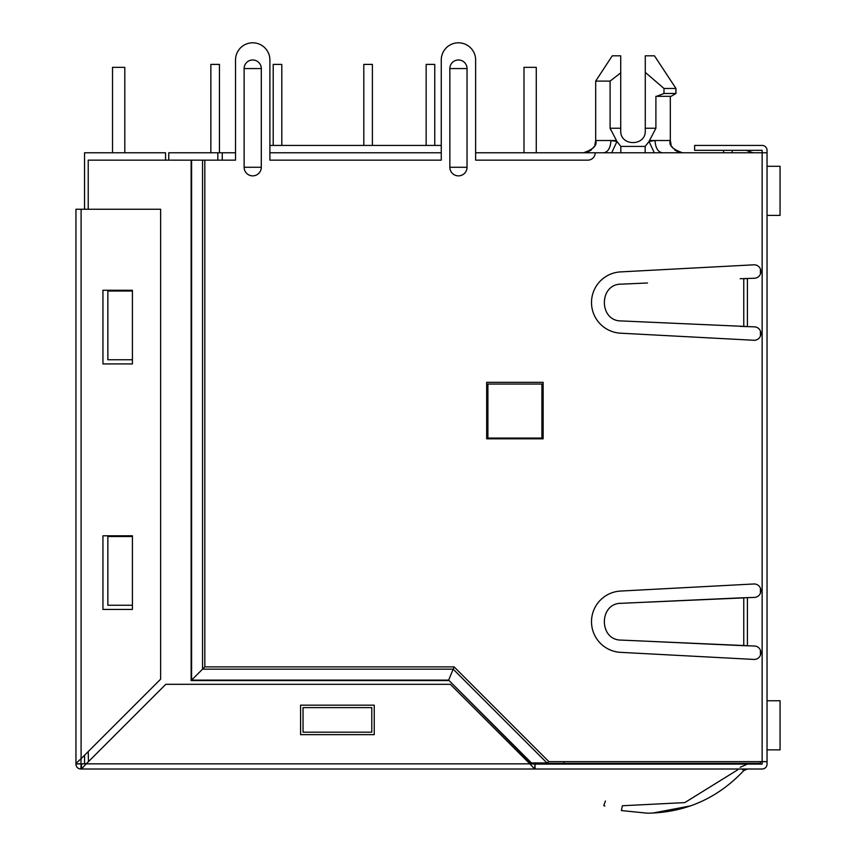 <?xml version="1.0" encoding="UTF-8"?>
<svg xmlns="http://www.w3.org/2000/svg" width="856" height="856" viewBox="0 0 856 856"><rect width="100%" height="100%" fill="white"/><g stroke="black" fill="none" stroke-linecap="round" stroke-linejoin="round"><path stroke-width="1.28" d="M671.136 144.921L670.312 140.512L670.312 96.321L670.312 140.512L655.043 140.512C655.503 147.917 657.922 152.004 662.287 152.785M670.312 96.321L655.899 96.321L655.899 128.239L645.274 128.239L645.274 55.811L654.476 55.811L675.962 88.468L675.833 93.379M654.476 55.811L675.962 88.468L663.989 88.468L663.989 93.486L656.638 96.321C675.662 96.321 675.662 96.321 656.638 96.321L655.899 96.321M564.008 761.647L564.008 763.359L760.417 763.359L760.417 761.647M760.417 655.236L760.417 650.196M760.417 593.208L760.417 588.168M760.417 336.076L760.417 331.037M760.417 274.059L760.417 269.009M564.008 763.359L529.393 763.359M475.626 152.785L475.626 59.984L475.626 160.147L587.826 160.147A7.362 7.362 0 0 0 595.188 152.785L475.626 152.785L523.99 152.785L523.99 67.346L536.273 67.346L536.273 152.785L767.04 152.785L767.04 764.098A4.911 4.911 0 0 1 762.14 769.009L81.095 769.009L535.043 769.009L535.043 764.098L534.593 768.966L529.885 763.852L534.647 764.098M168.75 160.147L168.75 152.785L217.841 152.785L217.841 160.147M210.854 64.403L210.854 152.785L210.854 64.403L210.854 152.785L210.854 64.403L210.854 152.785L210.854 64.403L210.854 152.785L210.854 64.403L210.854 152.785L210.854 64.403L210.854 152.785L210.854 64.403L210.854 152.785L210.854 64.403L210.854 152.785L210.854 64.403L219.446 64.403L219.446 152.785L235.518 152.785L217.841 152.785M269.897 152.785L441.257 152.785L269.897 152.785M612.768 152.785L614.084 152.785M671.158 152.785L662.244 152.785M603.748 152.785L600.837 152.785M660.04 152.785L658.885 152.785M653.909 152.785L651.159 152.785M647.371 152.785L645.499 152.785M615.229 152.785L613.87 152.785M607.246 152.785L605.855 152.785M222.26 152.785L222.26 160.147M441.257 59.984L441.257 160.147L269.897 160.147L269.897 59.984L269.897 145.424L441.257 145.424L441.257 59.984A17.184 17.184 0 0 1 458.442 42.8A17.184 17.184 0 0 1 475.626 59.984M723.588 152.785L723.588 150.335M732.18 152.785L732.18 150.335M753.055 152.785L746.1 150.335M487.899 384.055L541.912 384.055L541.912 438.069L487.899 438.069L487.899 384.055M603.705 152.785C608.081 152.004 610.499 147.917 610.959 140.512L616.962 141.475L611.687 152.785M616.331 140.512L595.68 140.512L595.68 81.095L610.093 81.095L610.093 128.239L616.962 141.475L620.825 146.408L620.825 152.785M645.167 152.785L645.167 146.408L649.03 141.475L654.305 152.785M655.899 128.239L649.03 141.475L655.043 140.512L649.661 140.512M620.718 130.69C620.001 146.547 645.991 146.547 645.274 130.69C645.991 146.547 620.001 146.547 620.718 130.69L620.718 128.239L610.093 128.239L610.874 130.08M645.274 128.239L645.274 130.69M610.093 81.095L620.718 72.856L620.718 128.239M595.68 81.095L612.254 55.811L620.718 55.811L620.718 72.856M645.274 72.375L663.989 88.468M671.051 96.321L675.962 93.486L663.989 93.486M523.99 67.346L523.99 152.785L523.99 67.346M426.16 64.403L426.16 145.424L426.16 64.403L426.16 145.424L426.16 64.403L426.16 145.424L426.16 64.403L426.16 145.424L426.16 64.403L426.16 145.424L426.16 64.403L426.16 145.424L426.16 64.403L426.16 145.424L426.16 64.403L426.16 145.424L426.16 64.403L434.752 64.403L434.752 145.424M363.8 64.403L363.8 145.424L363.8 64.403L363.8 145.424L363.8 64.403L363.8 145.424L363.8 64.403L363.8 145.424L363.8 64.403L363.8 145.424L363.8 64.403L363.8 145.424L363.8 64.403L363.8 145.424L363.8 64.403L363.8 145.424L363.8 64.403L372.392 64.403L372.392 145.424M273.203 64.403L273.203 145.424L273.203 64.403L273.203 145.424L273.203 64.403L273.203 145.424L273.203 64.403L273.203 145.424L273.203 64.403L273.203 145.424L273.203 64.403L273.203 145.424L273.203 64.403L273.203 145.424L273.203 64.403L273.203 145.424L273.203 64.403L281.806 64.403L281.806 145.424M124.794 152.785L124.794 67.346L112.521 67.346L112.521 152.785M165.55 160.147L165.55 152.785L84.541 152.785L84.541 209.249M84.541 755.26L84.541 763.606L86.499 763.606M647.5 322.102L747.406 326.532L747.406 278.564L743.768 278.724L743.768 326.371L621.381 320.936C598.718 321.364 598.686 283.732 621.381 284.149L647.5 282.994M740.14 326.371L754.596 326.853A6.72 6.72 0 0 1 760.898 333.99A6.72 6.72 0 0 1 753.719 340.26L620.568 333.187A30.688 30.688 0 0 1 591.507 302.543A30.688 30.688 0 0 1 620.568 271.898L753.719 264.825A6.72 6.72 0 0 1 760.898 271.095A6.72 6.72 0 0 1 754.596 278.243L740.14 278.724M647.5 602.153L743.768 597.884L743.768 645.531L740.14 645.531L754.596 646.013A6.72 6.72 0 0 1 760.898 653.149A6.72 6.72 0 0 1 753.719 659.42L620.568 652.347A30.688 30.688 0 0 1 591.507 621.702A30.688 30.688 0 0 1 620.568 591.057L753.719 583.985A6.72 6.72 0 0 1 760.898 590.255A6.72 6.72 0 0 1 754.596 597.402L740.14 597.884L747.406 597.723L747.406 645.692L621.381 640.095C598.718 640.523 598.686 602.892 621.381 603.309L740.14 597.884M486.679 438.807L543.143 438.807L543.143 382.332L486.679 382.332L486.679 438.807M449.849 68.576L449.849 167.273A8.592 8.592 0 0 0 458.442 175.865A8.592 8.592 0 0 0 467.034 167.273L467.034 68.576A8.592 8.592 0 0 0 458.442 59.984A8.592 8.592 0 0 0 449.849 68.576L467.034 68.576M244.121 68.576L244.121 167.273A8.592 8.592 0 0 0 252.713 175.865A8.592 8.592 0 0 0 261.305 167.273L261.305 68.576A8.592 8.592 0 0 0 252.713 59.984A8.592 8.592 0 0 0 244.121 68.576L261.305 68.576M269.897 59.984A17.184 17.184 0 0 0 252.713 42.8A17.184 17.184 0 0 0 235.518 59.984L235.518 160.147L88.222 160.147L88.222 209.249M527.681 761.647L529.511 761.647L531.448 762.931L546.941 762.931L548.878 761.647L767.04 761.647M535.043 764.098L762.14 764.098L762.14 150.335L694.623 150.335L694.623 145.424L762.14 145.424A4.911 4.911 0 0 1 767.04 150.335L767.04 152.785M548.878 761.647L454.119 666.888L448.64 680.124L191.584 680.124L191.584 160.147M740.14 645.531L647.5 641.262M454.119 666.888L204.83 666.888L191.134 680.584L191.134 160.147M235.518 59.984L235.518 152.785M529.511 761.647L448.64 680.124L531.448 762.931M81.502 764.098L81.545 768.966L81.095 763.787L80.849 769.009A4.911 4.911 0 0 1 75.949 763.937L75.949 209.249L160.639 209.249L160.639 679.15L81.095 758.694L80.935 763.787L75.938 763.937L86.253 763.852L165.797 684.308L450.342 684.308L529.885 763.852L81.106 763.841M742.002 769.009L743.768 770.614L747.406 769.009L743.768 770.614C717.553 798.402 685.463 812.601 647.5 813.2L621.381 810.557C598.708 804.49 598.708 804.49 621.381 810.557C598.708 804.49 598.708 804.49 621.381 810.557C598.708 804.49 598.708 804.49 621.381 810.557L622.365 805.742L684.8 802.607L737.893 769.715M622.365 805.742C600.441 799.879 600.441 799.879 622.365 805.742M747.406 764.098L740.14 767.308M690.471 805.903L652.593 813.104M603.79 805.635L604.85 806.01L603.79 805.635L605.427 801.013M81.545 768.966L86.253 763.852L81.545 768.966M300.584 734.641L374.233 734.641L374.233 705.173L300.584 705.173L300.584 734.641M75.991 763.413L81.095 758.694L81.095 209.249M88.222 751.579L88.468 761.647M122.59 359.745L107.856 359.745L107.856 291.008L132.412 291.008L132.412 290.27L102.945 290.27L102.945 363.918L132.412 363.918L132.412 291.008M371.782 727.268L371.782 732.18L303.035 732.18L303.035 707.634L371.782 707.634L371.782 732.18M122.59 605.256L107.856 605.256L107.856 536.509L132.412 536.509L132.412 535.781L102.945 535.781L102.945 609.429L132.412 609.429L132.412 536.509M107.856 605.256L132.412 605.256M107.856 359.745L132.412 359.745M767.04 166.289L780.062 166.289L780.062 215.391L767.04 215.391M767.04 700.754L780.062 700.754L780.062 749.856L767.04 749.856M645.167 146.408L620.825 146.408M204.83 666.888L204.83 160.147M244.121 167.273L261.305 167.273M449.849 167.273L467.034 167.273M546.941 762.931L453.177 669.167L202.551 669.167L202.551 160.147M448.448 680.584L191.134 680.584M583.813 152.785L583.407 152.785C593.304 149.426 597.392 145.338 595.68 140.512L594.856 144.921M594.118 146.515L593.08 148.077M591.453 149.779L590.394 150.603M589.217 151.319L587.708 152.004M671.885 146.515L672.923 148.077M674.56 149.789L675.609 150.603M676.775 151.319L678.284 152.004M682.189 152.785L682.596 152.785C672.688 149.426 668.6 145.338 670.312 140.512M675.962 93.486L675.962 88.468"/></g></svg>
